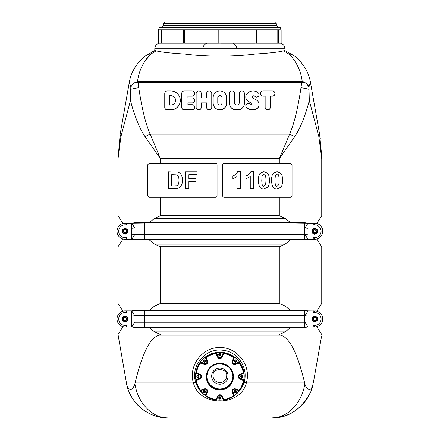 <?xml version="1.0" encoding="UTF-8"?>
<svg xmlns="http://www.w3.org/2000/svg" width="440" height="440" viewBox="0 0 440 440"><rect width="100%" height="100%" fill="white"/><g stroke="black" fill="none" stroke-linecap="round" stroke-linejoin="round"><path stroke-width="0.66" d="M159.33 27.517L280.434 27.517L281.138 29.783L220.952 29.783L220.941 43.225L220.941 29.783M256.405 43.197L255.019 43.197M220.941 43.197L218.823 43.197M184.745 43.197L183.354 43.197M235.565 394.543A2.827 0.319 -129.8 0 0 235.725 394.581L234.405 395.61L235.725 394.581C239.586 391.49 242.347 387.464 244.007 382.492C248.831 368.12 237.721 351.153 222.134 350.191C204.831 348.029 190.234 366.536 195.751 382.492C197.417 387.464 200.178 391.49 204.034 394.581L205.359 395.61M216.436 400.076L223.328 400.076M149.094 327.486L154.627 331.881L160.457 334.461L157.152 335.935C149.023 339.856 141.669 355.514 135.091 382.927L193.435 382.927C199.149 407.006 240.614 407.006 246.323 382.927C251.625 365.965 237.65 347.226 219.879 347.479C202.114 347.226 188.133 365.965 193.435 382.927A2.827 0.473 163.4 0 1 195.751 382.492A2.827 0.473 -16.6 0 0 196.29 382.454M243.469 382.454A2.827 0.473 16.6 0 0 244.007 382.492A2.827 0.473 -163.4 0 1 246.323 382.927L304.667 382.927C298.095 355.514 290.741 339.856 282.607 335.935L279.301 334.461L285.131 331.881L290.67 327.486M220.759 397.562A21.786 21.456 0 0 1 219.879 397.579A21.786 21.456 0 0 1 219.005 397.562M205.178 391.958A21.786 21.456 0 0 1 203.979 390.792M198.115 377.086A21.786 21.456 0 0 1 198.094 376.123A21.786 21.456 0 0 1 198.105 375.452M203.797 361.647A21.786 21.456 0 0 1 205.035 360.421M218.906 354.69A21.786 21.456 0 0 1 220.858 354.69M234.729 360.421A21.786 21.456 0 0 1 235.961 361.647M241.659 375.452A21.786 21.456 0 0 1 241.67 376.123A21.786 21.456 0 0 1 241.648 377.086M235.78 390.792A21.786 21.456 0 0 1 234.581 391.958M205.348 391.567A21.786 21.456 0 0 1 204.435 390.715M198.143 377.08A21.786 21.456 0 0 1 198.094 375.854M241.665 375.854A21.786 21.456 0 0 1 241.615 377.08M235.329 390.715A21.786 21.456 0 0 1 234.41 391.567M277.068 174.356C278.328 173.547 279.031 175.538 279.175 180.323L278.839 184.553L277.068 186.274C275.803 187.088 275.105 185.103 274.956 180.323L275.297 176.077L277.068 174.356M282.579 180.323C282.579 177.106 282.029 174.801 280.923 173.41L277.068 171.649L273.224 173.388C272.113 174.79 271.557 177.089 271.557 180.285C271.733 186.445 273.576 189.343 277.068 188.98L280.913 187.242C282.024 185.84 282.579 183.53 282.579 180.323M263.879 174.356C265.144 173.547 265.848 175.538 265.991 180.323L265.656 184.553L263.879 186.274C262.62 187.088 261.916 185.103 261.773 180.323L262.108 176.077L263.879 174.356M269.396 180.323C269.396 177.106 268.84 174.801 267.735 173.41L263.879 171.649L260.04 173.388C258.923 174.79 258.368 177.089 258.368 180.285C258.55 186.445 260.387 189.343 263.879 188.98L267.724 187.242C268.835 185.84 269.396 183.53 269.396 180.323M237.083 176.44L237.083 188.694L240.345 188.694L240.345 171.649L237.705 171.649C236.577 173.844 234.971 175.274 232.876 175.951L232.876 178.899L237.083 176.44M171.71 174.697L176.088 174.867C177.986 175.016 178.954 176.836 178.998 180.318C178.899 183.942 178.019 185.757 176.358 185.763L171.71 185.933L171.71 174.697M177.793 172.15L168.284 171.826L168.284 188.804L177.782 188.441L180.191 187.094L182.012 184.096L182.529 180.483C182.452 175.863 180.873 173.085 177.793 172.15M197.104 171.826L185.444 171.826L185.444 188.804L188.87 188.804L188.87 181.583L195.976 181.583L195.976 178.712L188.87 178.712L188.87 174.697L197.104 174.697L197.104 171.826M250.267 176.44L250.267 188.694L253.528 188.694L253.528 171.649L250.888 171.649C249.766 173.844 248.155 175.274 246.065 175.951L246.065 178.899L250.267 176.44M290.62 163.339L292.034 164.753L292.034 195.877L290.62 197.291L224.125 197.291A1.413 1.413 0 0 1 222.712 195.877L222.712 164.753A1.413 1.413 0 0 1 224.125 163.339L290.62 163.339M160.457 197.291L149.138 197.291L147.725 195.877L147.725 164.753L149.138 163.339L215.639 163.339A1.413 1.413 0 0 1 217.052 164.753L217.052 195.877A1.413 1.413 0 0 1 215.639 197.291L160.457 197.291L160.457 215.749L154.627 218.334L149.094 222.723M279.301 197.291L279.301 215.749L160.457 215.749L154.627 218.334L285.131 218.334L279.301 215.749L285.131 218.334L290.67 222.723M149.094 239.773L154.627 244.162L285.131 244.162L279.301 246.747L285.131 244.162L290.67 239.773M149.094 310.442L154.627 306.048L160.457 303.468L154.627 306.048L285.131 306.048L279.301 303.468L285.131 306.048L290.67 310.442M304.86 383.691L304.667 382.927L304.86 383.691C302.06 403.128 287.331 418.292 271.53 418C291.28 418.292 309.689 403.128 313.187 383.691C311.262 393.652 305.773 388.779 304.86 383.691M313.33 382.927L321.618 335.935M294.723 136.626A14.146 2.244 -155.7 0 0 289.586 134.173L279.301 158.736L294.723 136.626C300.245 128.414 305.107 116.402 309.315 100.595L318.846 136.626L321.745 158.736L321.745 215.749L316.789 223.465A8.063 8.063 0 0 1 316.789 239.03L321.745 246.747L321.745 303.468L316.789 311.185A8.063 8.063 0 0 1 316.789 326.744L321.745 334.461M120.918 136.626A14.146 5.753 -170 0 1 120.164 134.173L118.014 158.736L120.918 136.626L130.449 100.595C134.651 116.402 139.519 128.414 145.035 136.626L160.457 158.736L150.178 134.173C145.69 124.097 141.884 108.609 138.77 87.714L137.957 81.746L137.528 81.708C139.233 65.802 148.715 55.781 150.898 54.021L156.173 50.798L154.814 50.573L145.849 55.649L154.798 50.578L152.174 51.772M118.014 158.598L118.014 215.749L122.969 223.465M122.969 311.185L118.014 303.468L118.014 246.747L122.969 239.03M126.429 382.927L126.572 383.691C130.07 403.128 148.484 418.292 168.229 418C152.433 418.292 137.704 403.128 134.904 383.691L135.091 382.927L134.904 383.691C132 393.652 127.05 388.779 126.572 383.691L118.014 334.461L122.969 326.744M154.627 244.162L160.457 246.747L154.627 244.162M129.448 81.582A8.487 3.212 11.1 0 0 129.442 81.609C132.077 66.693 143.259 57.354 145.849 55.649A8.487 8.393 53.5 0 1 150.898 54.021L184.624 54.021C169.823 53.092 160.341 52.019 156.173 50.798M149.765 55.11L143.721 63.025M129.426 81.692L120.164 134.173L129.349 82.082L130.807 87.01L133.485 83.127L137.528 81.708M145.849 55.649C143.22 57.371 131.852 66.897 129.349 82.082M137.957 81.746L301.807 81.746L300.993 87.714C297.875 108.609 294.074 124.097 289.586 134.173L150.178 134.173A14.146 2.244 -24.3 0 0 145.035 136.626M302.231 81.708L306.273 83.127L308.952 87.01L310.409 82.082C307.907 66.897 296.538 57.371 293.915 55.649A8.487 8.393 126.5 0 0 288.866 54.021C291.043 55.781 300.526 65.802 302.231 81.708L301.807 81.746M255.134 54.021L288.866 54.021L283.586 50.798C279.422 52.019 269.935 53.092 255.134 54.021C233.756 56.788 206.003 56.788 184.624 54.021M306.273 83.127A14.146 2.437 -172.3 0 0 301.747 82.396L138.017 82.396A14.146 2.437 172.3 0 0 133.485 83.127M130.449 100.595L130.807 87.01M293.915 55.649L284.95 50.573L283.586 50.798M318.846 136.626A14.146 5.753 -10 0 0 319.594 134.173L310.387 82.005M321.723 156.096L319.594 134.173L310.409 82.082L308.952 87.01L309.315 100.595M300.993 87.714A14.146 2.431 -171.6 0 1 309.062 89.32L308.952 87.01L308 85.08M304.519 82.049L303.782 81.796M292.809 412.28L289.322 414.095M283.597 416.251L280.759 416.983M279.466 417.252L271.53 418C288.338 418.16 301.373 409.502 310.651 392.024M161.827 417.516L168.229 418C148.478 418.286 130.07 403.123 126.572 383.691M118.014 334.461L118.146 335.935M160.457 334.461L154.627 331.881L285.131 331.881L279.301 334.461L282.607 335.935L157.152 335.935L160.457 334.461M311.619 388.02L313.187 383.691M321.745 158.532L321.629 154.308M319.594 134.173L320.37 139.067M118.014 158.736L120.164 134.173M233.03 43.384A5.66 5.66 0 0 1 236.858 48.741A5.66 5.66 0 0 0 233.03 43.384M206.729 43.384A5.66 5.66 0 0 0 202.901 48.741A5.66 5.66 0 0 1 206.729 43.384M129.487 392.893C133.144 400.609 138.116 406.538 144.403 410.68C151.547 415.107 156.904 417.604 168.229 418L271.53 418M220.952 29.783L218.812 29.783L218.823 43.225L218.812 29.783L158.62 29.783L158.62 43.225L161.298 43.225L161.298 29.783M183.354 29.783L183.354 43.225L183.013 43.225L183.013 29.783M184.745 29.783L184.745 43.225L218.812 43.225M161.838 29.783L161.838 43.225L161.298 43.225M161.959 29.783L161.959 43.225L183.013 43.225M256.746 29.783L256.746 43.225L277.805 43.225L277.805 29.783M278.465 29.783L278.465 43.225L277.921 43.225L277.921 29.783M220.952 43.225L255.019 43.225L255.019 29.783M256.746 43.225L256.405 43.225L256.405 29.783M281.138 29.783L281.138 43.225L278.465 43.225M276.331 23.7L276.331 25.256L163.433 25.256L163.433 23.7L276.331 23.7L274.632 22L165.831 22M219.879 22L165.127 22L163.433 23.7M276.331 25.256L278.031 26.95L161.447 26.95C159.731 27.121 158.785 28.061 158.62 29.783M280.011 27.517L278.311 26.95L219.879 26.95M308.022 326.838L308.022 321.915L304.766 322.218L304.766 327.206L308.022 326.838L304.766 327.486L304.766 310.442L308.022 310.899L314.672 310.97L314.672 312.548L313.258 312.548L313.258 310.899L314.672 310.97M304.766 327.486L294.965 327.486L294.965 310.723L308.022 310.899M308.022 321.915L308.022 311.091M304.931 322.201L307.907 326.849M304.931 315.728L307.907 311.08M314.672 326.937L313.258 327.03L313.258 325.38L314.672 325.38L314.672 327.03L308.022 327.03M294.965 327.486L134.992 327.486L134.992 310.442L131.736 310.899L125.087 310.899L126.506 310.899L126.506 312.548L125.087 312.548L125.087 310.97M144.793 327.486L144.793 310.723L131.736 310.899M304.766 322.218L134.992 322.218L134.992 327.206L131.736 326.838L131.736 311.091M134.992 327.486L131.736 326.838M134.827 322.201L131.852 326.849M134.827 315.728L131.852 311.08M304.766 310.442L294.965 310.442L294.965 310.723L134.992 310.442M304.766 327.206L134.992 327.206M294.965 310.442L144.793 310.442M125.087 326.937L125.087 325.38L126.506 325.38L126.506 327.03L125.087 327.03L131.736 327.03M125.087 327.03A8.063 8.063 0 0 1 117.024 318.967A8.063 8.063 0 0 1 125.087 310.899M125.087 325.38A6.413 6.413 0 0 1 118.674 318.967A6.413 6.413 0 0 1 125.087 312.548M314.672 327.03A8.063 8.063 0 0 0 322.735 318.967A8.063 8.063 0 0 0 314.672 310.899M314.672 325.38A6.413 6.413 0 0 0 321.084 318.967A6.413 6.413 0 0 0 314.672 312.548M125.087 317.57A1.391 1.391 0 0 1 126.297 319.66A1.391 1.391 0 0 1 123.882 319.66A1.391 1.391 0 0 1 125.087 317.57M125.087 317.268A1.7 1.7 0 0 0 123.393 318.967A1.7 1.7 0 0 0 125.087 320.661A1.7 1.7 0 0 0 126.786 318.967A1.7 1.7 0 0 0 125.087 317.268M126.786 318.967A1.7 1.7 0 0 0 124.24 317.493A1.7 1.7 0 0 0 124.24 320.436A1.7 1.7 0 0 0 126.786 318.967M125.087 321.398A2.431 2.431 0 0 0 127.199 317.746A2.431 2.431 0 0 0 122.98 317.746A2.431 2.431 0 0 0 125.087 321.398M127.776 320.518L125.087 322.069L122.403 320.518L122.403 317.411L125.087 315.86L127.776 317.411L127.776 320.518M316.371 318.967A1.7 1.7 0 0 0 313.825 317.493A1.7 1.7 0 0 0 313.825 320.436A1.7 1.7 0 0 0 316.371 318.967M314.672 321.398A2.431 2.431 0 0 0 316.778 317.746A2.431 2.431 0 0 0 312.565 317.746A2.431 2.431 0 0 0 314.672 321.398M317.361 320.518L314.672 322.069L311.982 320.518L311.982 317.411L314.672 315.86L317.361 317.411L317.361 320.518M314.672 317.57A1.391 1.391 0 0 1 315.876 319.66A1.391 1.391 0 0 1 313.462 319.66A1.391 1.391 0 0 1 314.672 317.57M314.672 317.268A1.7 1.7 0 0 0 312.972 318.967A1.7 1.7 0 0 0 314.672 320.661A1.7 1.7 0 0 0 316.371 318.967A1.7 1.7 0 0 0 314.672 317.268M308.022 239.118L308.022 234.196L304.766 234.504L304.766 239.487L308.022 239.118L304.766 239.773L304.766 222.723L308.022 223.185L314.672 223.256L314.672 224.835L313.258 224.835L313.258 223.185L314.672 223.256M304.766 239.773L294.965 239.773L294.965 223.009L308.022 223.185M308.022 234.196L308.022 223.377M304.931 234.487L307.907 239.129M304.931 228.008L307.907 223.366M314.672 239.223L313.258 239.311L313.258 237.661L314.672 237.661L314.672 239.223M314.672 239.239L308.022 239.311M294.965 239.773L134.992 239.773L134.992 222.723L131.736 223.185L125.087 223.185L126.506 223.185L126.506 224.835L125.087 224.835L125.087 223.256M144.793 239.773L144.793 223.009L131.736 223.185M304.766 234.504L134.992 234.504L134.992 239.487L131.736 239.118L131.736 223.377M134.992 239.773L131.736 239.118M134.827 234.487L131.852 239.129M134.827 228.008L131.852 223.366M304.766 222.723L294.965 222.723L294.965 223.009L134.992 222.723M304.766 239.487L134.992 239.487M294.965 222.723L144.793 222.723M125.087 239.223L125.087 237.661L126.506 237.661L126.506 239.311L125.087 239.223M131.736 239.311L125.087 239.239M125.087 239.311A8.063 8.063 0 0 1 117.024 231.248A8.063 8.063 0 0 1 125.087 223.185M125.087 237.661A6.413 6.413 0 0 1 118.674 231.248A6.413 6.413 0 0 1 125.087 224.835M314.672 239.311A8.063 8.063 0 0 0 322.735 231.248A8.063 8.063 0 0 0 314.672 223.185M314.672 237.661A6.413 6.413 0 0 0 321.084 231.248A6.413 6.413 0 0 0 314.672 224.835M125.087 229.856A1.391 1.391 0 0 1 126.297 231.946A1.391 1.391 0 0 1 123.882 231.946A1.391 1.391 0 0 1 125.087 229.856M125.087 229.548A1.7 1.7 0 0 0 123.393 231.248A1.7 1.7 0 0 0 125.087 232.947A1.7 1.7 0 0 0 126.786 231.248A1.7 1.7 0 0 0 125.087 229.548M126.786 231.248A1.7 1.7 0 0 0 124.24 229.779A1.7 1.7 0 0 0 124.24 232.716A1.7 1.7 0 0 0 126.786 231.248M125.087 233.679A2.431 2.431 0 0 0 127.199 230.032A2.431 2.431 0 0 0 122.98 230.032A2.431 2.431 0 0 0 125.087 233.679M127.776 232.799L125.087 234.35L122.403 232.799L122.403 229.697L125.087 228.146L127.776 229.697L127.776 232.799M316.371 231.248A1.7 1.7 0 0 0 313.825 229.779A1.7 1.7 0 0 0 313.825 232.716A1.7 1.7 0 0 0 316.371 231.248M314.672 233.679A2.431 2.431 0 0 0 316.778 230.032A2.431 2.431 0 0 0 312.565 230.032A2.431 2.431 0 0 0 314.672 233.679M317.361 232.799L314.672 234.35L311.982 232.799L311.982 229.697L314.672 228.146L317.361 229.697L317.361 232.799M314.672 229.856A1.391 1.391 0 0 1 315.876 231.946A1.391 1.391 0 0 1 313.462 231.946A1.391 1.391 0 0 1 314.672 229.856M314.672 229.548A1.7 1.7 0 0 0 312.972 231.248A1.7 1.7 0 0 0 314.672 232.947A1.7 1.7 0 0 0 316.371 231.248A1.7 1.7 0 0 0 314.672 229.548M221.98 103.037A2.101 2.068 180 0 1 219.879 105.105A2.101 2.068 180 0 1 217.778 103.037L217.778 97.691A2.101 2.068 180 0 1 219.879 95.623A2.101 2.068 180 0 1 221.98 97.691L221.98 103.037M221.98 97.84A2.101 2.068 -0 0 0 219.879 95.772A2.101 2.068 -0 0 0 217.778 97.84M213.174 97.554A6.705 6.606 180 0 1 219.879 90.948A6.705 6.606 180 0 1 226.584 97.554L226.584 103.175A6.705 6.606 180 0 1 219.879 109.78A6.705 6.606 180 0 1 213.174 103.175L213.174 97.554M213.174 103.175L213.174 103.323A6.705 6.606 180 0 0 219.879 109.923A6.705 6.606 180 0 0 226.584 103.323L226.584 103.175M181.731 107.25A2.569 2.53 -0 0 0 184.299 109.78L192.154 109.78A2.569 2.53 -0 0 0 194.722 107.25A2.569 2.53 -0 0 0 192.154 104.72L187.919 104.72L187.919 102.894L192.154 102.894A2.569 2.53 -0 0 0 194.722 100.364A2.569 2.53 -0 0 0 192.154 97.834L187.919 97.834L187.919 96.008L192.154 96.008A2.569 2.53 -0 0 0 194.722 93.478A2.569 2.53 -0 0 0 192.154 90.948L184.299 90.948A2.569 2.53 -0 0 0 181.731 93.478L181.731 107.399A2.569 2.53 180 0 0 184.299 109.923L192.154 109.923A2.569 2.53 180 0 0 194.722 107.399L194.722 107.25M194.722 100.364L194.722 100.513A2.569 2.53 180 0 1 192.154 103.043L187.919 103.043M194.722 93.478L194.722 93.627A2.569 2.53 180 0 1 192.154 96.157L187.919 96.157M258.253 92.862A2.387 2.354 180 0 1 257.532 96.833A2.387 2.354 180 0 1 254.903 96.206A1.364 1.342 -0 0 0 252.527 97.108A1.364 1.342 -0 0 0 253.281 98.307A37.45 36.883 180 0 1 256.718 100.232A5.099 5.022 180 0 1 256.003 109.059A8.784 8.652 180 0 1 246.576 107.514A2.387 2.354 180 0 1 247.489 103.532A2.387 2.354 180 0 1 250.168 104.456A0.957 0.946 -0 0 0 251.917 103.928A0.957 0.946 -0 0 0 251.427 103.103A32.973 32.472 180 0 1 247.731 100.743A4.824 4.752 180 0 1 246.708 94.171A7.849 7.728 180 0 1 258.253 92.862M259.067 94.633L259.067 94.782A2.387 2.354 180 0 1 254.903 96.355A1.364 1.342 -0 0 0 252.532 97.18M251.911 104.005A0.957 0.946 -0 0 0 251.427 103.252A32.973 32.472 180 0 1 247.731 100.892A4.824 4.752 180 0 1 245.801 97.092L245.801 96.943M259.067 104.456L259.067 104.605A5.099 5.022 180 0 1 256.003 109.208A8.784 8.652 180 0 1 246.576 107.663A2.387 2.354 180 0 1 245.801 105.925L245.801 105.776M265.149 96.008L263.048 96.008A2.569 2.53 180 0 1 260.48 93.478A2.569 2.53 180 0 1 263.048 90.948L272.388 90.948A2.569 2.53 180 0 1 274.956 93.478A2.569 2.53 180 0 1 272.388 96.008L270.287 96.008L270.287 107.25A2.569 2.53 180 0 1 267.718 109.78A2.569 2.53 180 0 1 265.149 107.25L265.149 96.008M265.149 96.157L263.048 96.157A2.569 2.53 180 0 1 260.48 93.627L260.48 93.478M265.149 107.25L265.149 107.399A2.569 2.53 180 0 0 267.718 109.923A2.569 2.53 180 0 0 270.287 107.399L270.287 107.25M274.956 93.478L274.956 93.627A2.569 2.53 180 0 1 272.388 96.157L270.287 96.157M239.25 93.478A2.569 2.53 180 0 1 241.819 90.948A2.569 2.53 180 0 1 244.387 93.478L244.387 103.175A6.705 6.606 180 0 1 237.683 109.78L236.154 109.78A6.705 6.606 180 0 1 229.449 103.175L229.449 93.478A2.569 2.53 180 0 1 232.018 90.948A2.569 2.53 180 0 1 234.586 93.478L234.586 102.812A2.332 2.294 -0 0 0 236.918 105.105A2.332 2.294 -0 0 0 239.25 102.812L239.25 93.478M229.449 103.175L229.449 103.323A6.705 6.606 180 0 0 236.154 109.923L237.683 109.923A6.705 6.606 180 0 0 244.387 103.323L244.387 103.175M206.624 102.894L206.624 107.399A2.569 2.53 180 0 0 209.193 109.923A2.569 2.53 180 0 0 211.761 107.399L211.761 93.478A2.569 2.53 -0 0 0 209.193 90.948A2.569 2.53 -0 0 0 206.624 93.478L206.624 97.834L201.273 97.834L201.273 93.478A2.569 2.53 -0 0 0 198.704 90.948A2.569 2.53 -0 0 0 196.136 93.478L196.136 107.399A2.569 2.53 180 0 0 198.704 109.923A2.569 2.53 180 0 0 201.273 107.399L201.273 102.894L206.624 102.894M206.624 107.25A2.569 2.53 -0 0 0 209.193 109.78A2.569 2.53 -0 0 0 211.761 107.25M196.136 107.25A2.569 2.53 -0 0 0 198.704 109.78A2.569 2.53 -0 0 0 201.273 107.25M206.624 103.043L201.273 103.043M169.56 105.105L169.56 95.623L170.753 95.623A4.812 4.741 180 0 1 175.571 100.364A4.812 4.741 180 0 1 170.753 105.105L169.56 105.105M175.571 100.436A4.812 4.741 -0 0 0 170.753 95.772L169.56 95.772M164.753 93.478A2.569 2.53 180 0 1 167.321 90.948L170.753 90.948A9.559 9.416 180 0 1 180.312 100.364A9.559 9.416 180 0 1 170.753 109.78L167.321 109.78A2.569 2.53 180 0 1 164.753 107.25L164.753 93.478M164.753 107.25L164.753 107.399A2.569 2.53 180 0 0 167.321 109.923L170.753 109.923A9.559 9.416 180 0 0 180.312 100.513L180.312 100.364M206.866 376.343A13.019 12.821 180 0 0 219.879 388.938A13.019 12.821 180 0 0 232.892 376.343M216.002 399.757A23.771 23.408 0 0 1 206.041 395.692L207.444 392.156A2.546 2.508 180 0 0 204.149 388.911L200.558 390.291A23.771 23.408 0 0 1 196.433 380.485L199.964 378.961A2.546 2.508 180 0 0 199.964 374.363L196.433 372.84A23.771 23.408 0 0 1 200.558 363.033L204.149 364.419A2.546 2.508 180 0 0 207.444 361.168L206.041 357.632A23.771 23.408 0 0 1 216.002 353.568L217.547 357.049A2.546 2.508 180 0 0 222.211 357.049L223.762 353.568A23.771 23.408 0 0 1 233.717 357.632L232.315 361.168A2.546 2.508 180 0 0 235.615 364.419L239.206 363.033A23.771 23.408 0 0 1 243.331 372.84L239.795 374.363A2.546 2.508 180 0 0 239.795 378.961L243.331 380.485A23.771 23.408 0 0 1 239.206 390.291L235.615 388.911A2.546 2.508 180 0 0 232.315 392.156L233.717 395.692A23.771 23.408 0 0 1 223.762 399.757L222.211 396.275A2.546 2.508 180 0 0 217.547 396.275L216.002 399.757L216.343 400.274L218.059 396.413M206.041 395.692L205.365 395.808L216.343 400.274M200.558 390.291L200.354 390.868L204.341 389.334L204.149 388.911M204.353 389.34C205.898 389.021 206.8 389.62 207.053 391.144A1.98 1.953 0 0 0 204.353 389.329L200.354 390.868A24.332 23.964 180 0 1 195.806 380.056L195.806 379.704L199.738 378.01A1.98 1.953 180 0 0 200.915 376.393A1.98 1.953 180 0 1 199.738 378.01L195.806 379.704A24.332 23.964 180 0 1 195.547 376.222L195.547 376.123A24.332 23.964 180 0 0 195.547 376.173M196.433 380.485L195.806 380.05L199.738 378.351L199.964 378.961M196.433 372.84L195.806 373.082L199.738 374.786L199.964 374.363M200.558 363.033L200.354 361.917L204.353 363.457A1.98 1.953 180 0 0 207.048 361.812A1.98 1.953 180 0 1 204.353 363.457L200.354 361.917A24.332 23.964 180 0 0 195.806 372.735L195.806 373.082A24.332 23.964 180 0 1 200.354 362.263L204.353 363.798L204.149 364.419M206.041 357.632L205.359 357.335L206.921 361.279L207.444 361.168M216.002 353.568L216.343 352.512A24.332 23.964 180 0 0 205.359 356.994L205.359 357.335A24.332 23.964 180 0 1 216.343 352.853L218.064 356.725L217.547 357.049M223.762 353.568L223.416 352.853L221.694 356.725L222.211 357.049M233.717 357.632L234.405 356.994A24.332 23.964 180 0 0 223.416 352.512L223.416 352.853A24.332 23.964 180 0 1 234.405 357.335L232.843 361.279L232.315 361.168M239.206 363.033L239.404 362.263L235.406 363.798L235.615 364.419M243.331 372.84L243.958 373.082L243.958 372.735A24.332 23.964 180 0 0 239.404 361.917L239.404 362.263A24.332 23.964 180 0 1 243.958 373.082L240.02 374.786L239.795 374.363M243.331 380.485L243.958 380.05L240.026 378.351L239.795 378.961M239.206 390.291L239.404 390.868A24.332 23.964 180 0 0 243.958 380.056C243.348 384.027 241.83 387.635 239.404 390.874L239.404 390.868M233.717 395.692L234.405 395.791L232.843 391.853L232.315 392.156M216.343 400.279L218.064 396.407A1.98 1.953 0 0 1 221.694 396.402L223.416 400.279L234.399 395.808L234.405 395.45A24.332 23.964 180 0 0 239.195 390.797M223.762 399.757L223.416 400.279M216.343 352.512L218.064 356.384A1.98 1.953 180 0 0 221.694 356.384L223.416 352.413A24.332 23.964 180 0 0 216.343 352.413L218.064 356.384A1.98 1.953 180 0 0 221.694 356.384L223.416 352.512A24.332 23.964 180 0 0 216.343 352.512M232.716 361.812A1.98 1.953 180 0 0 235.406 363.457L239.404 361.818A24.332 23.964 180 0 0 234.405 356.895L234.405 356.994A24.332 23.964 180 0 1 239.404 361.917L235.406 363.457A1.98 1.953 180 0 1 232.716 361.812M238.838 376.563A1.98 1.953 0 0 1 240.026 374.776L238.838 376.563A1.98 1.953 0 0 0 240.026 378.351L240.026 378.01A1.98 1.953 180 0 1 238.849 376.393A1.98 1.953 180 0 0 240.026 378.01L243.958 379.704L243.958 380.05M232.716 390.973A1.98 1.953 180 0 0 232.843 391.512L234.405 395.45L232.843 391.512A1.98 1.953 180 0 1 232.716 390.973M206.921 391.512A1.98 1.953 180 0 0 207.048 390.973A1.98 1.953 180 0 1 206.921 391.512L205.359 395.45L206.921 391.512L207.444 392.156M207.053 391.144A1.98 1.953 0 0 1 206.921 391.853L205.359 395.45A24.332 23.964 180 0 1 200.563 390.797M240.68 376.415A1.133 1.117 0 0 1 241.808 375.304A1.133 1.117 0 0 1 242.941 376.415A1.133 1.117 0 0 1 241.808 377.531A1.133 1.117 0 0 1 240.68 376.415L240.68 376.222A1.133 1.117 0 0 1 241.808 375.106A1.133 1.117 0 0 1 242.941 376.222L242.941 376.415M240.818 376.415A0.99 0.974 0 0 1 241.808 375.441A0.99 0.974 0 0 1 242.798 376.415A0.99 0.974 0 0 1 241.808 377.394A0.99 0.974 0 0 1 240.818 376.415M240.829 376.272A0.99 0.974 180 0 0 242.787 376.272M244.216 376.173A24.332 23.964 180 0 0 244.216 376.123A24.332 23.964 180 0 0 243.958 372.642L243.958 372.735A24.332 23.964 180 0 1 244.216 376.222L244.216 376.123M240.026 378.01L243.958 379.704A24.332 23.964 180 0 0 244.216 376.222M203.396 391.54A0.99 0.974 180 0 0 205.354 391.54M203.242 391.688L203.242 391.49A1.133 1.117 0 0 1 205.172 390.704A1.133 1.117 0 0 1 205.507 391.49L205.507 391.688A1.133 1.117 0 0 1 204.375 392.805A1.133 1.117 0 0 1 203.94 390.66A1.133 1.117 0 0 1 205.507 391.688M205.073 391A0.99 0.974 0 0 1 204.375 392.661A0.99 0.974 0 0 1 203.995 390.786A0.99 0.974 0 0 1 205.073 391M205.172 361.933A1.133 1.117 0 0 1 203.242 361.147A1.133 1.117 0 0 1 204.375 360.03A1.133 1.117 0 0 1 205.172 361.933M203.242 361.147L203.242 360.949A1.133 1.117 0 0 1 204.375 359.838A1.133 1.117 0 0 1 205.507 360.949L205.507 361.147M205.073 361.834A0.99 0.974 0 0 1 203.385 361.147A0.99 0.974 0 0 1 204.375 360.173A0.99 0.974 0 0 1 205.073 361.834M203.396 360.998A0.99 0.974 180 0 0 205.354 360.998M205.359 356.895A24.332 23.964 180 0 0 200.354 361.818L200.354 361.917A24.332 23.964 180 0 1 205.359 356.994L205.387 356.972M234.256 391.688L234.256 391.49A1.133 1.117 0 0 1 235.818 390.462A1.133 1.117 0 0 1 236.517 391.49L236.517 391.688A1.133 1.117 0 0 1 235.389 392.805A1.133 1.117 0 0 1 234.586 390.902A1.133 1.117 0 0 1 236.517 391.688M234.41 391.54A0.99 0.974 180 0 0 236.368 391.54M234.685 391A0.99 0.974 0 0 1 236.379 391.688A0.99 0.974 0 0 1 235.389 392.661A0.99 0.974 0 0 1 234.685 391M219.879 355.938A1.133 1.117 0 0 1 218.746 354.822A1.133 1.117 0 0 1 219.879 353.705A1.133 1.117 0 0 1 221.012 354.822A1.133 1.117 0 0 1 219.879 355.938M218.746 354.822L218.746 354.624A1.133 1.117 0 0 1 219.879 353.507A1.133 1.117 0 0 1 221.012 354.624L221.012 354.822M219.879 355.795A0.99 0.974 0 0 1 218.889 354.822A0.99 0.974 0 0 1 219.879 353.848A0.99 0.974 0 0 1 220.869 354.822A0.99 0.974 0 0 1 219.879 355.795M218.9 354.673A0.99 0.974 180 0 0 220.858 354.673M195.547 376.123A24.332 23.964 180 0 1 195.806 372.642L195.806 372.735A24.332 23.964 180 0 0 195.547 376.222M196.972 376.272A0.99 0.974 180 0 0 198.93 376.272M196.818 376.415L196.818 376.222A1.133 1.117 0 0 1 197.951 375.106A1.133 1.117 0 0 1 199.084 376.222L199.084 376.415A1.133 1.117 0 0 1 197.951 377.531A1.133 1.117 0 0 1 196.818 376.415A1.133 1.117 0 0 1 197.951 375.304A1.133 1.117 0 0 1 199.084 376.415M198.941 376.415A0.99 0.974 0 0 1 197.951 377.394A0.99 0.974 0 0 1 196.961 376.415A0.99 0.974 0 0 1 197.951 375.441A0.99 0.974 0 0 1 198.941 376.415M234.586 361.933A1.133 1.117 0 0 1 235.389 360.03A1.133 1.117 0 0 1 235.818 362.175A1.133 1.117 0 0 1 234.586 361.933M234.256 361.147L234.256 360.949A1.133 1.117 0 0 1 235.389 359.838A1.133 1.117 0 0 1 236.517 360.949L236.517 361.147M234.685 361.834A0.99 0.974 0 0 1 235.389 360.173A0.99 0.974 0 0 1 235.763 362.049A0.99 0.974 0 0 1 234.685 361.834M234.41 360.998A0.99 0.974 180 0 0 236.368 360.998M216.491 399.949A24.332 23.964 180 0 0 223.273 399.949M218.746 398.013L218.746 397.815A1.133 1.117 0 0 1 219.879 396.704A1.133 1.117 0 0 1 221.012 397.815L221.012 398.013A1.133 1.117 0 0 1 219.879 399.13A1.133 1.117 0 0 1 218.746 398.013A1.133 1.117 0 0 1 219.879 396.897A1.133 1.117 0 0 1 221.012 398.013M218.9 397.865A0.99 0.974 180 0 0 220.858 397.865M219.879 397.04A0.99 0.974 0 0 1 220.869 398.013A0.99 0.974 0 0 1 219.879 398.986A0.99 0.974 0 0 1 218.889 398.013A0.99 0.974 0 0 1 219.879 397.04M197.148 376.695L197.126 375.881M242.638 375.881L242.611 376.695M220.841 397.958L218.922 397.958M236.044 390.957L234.773 392.161M204.99 392.161L203.715 390.957M279.301 246.747L279.301 303.468L160.457 303.468L160.457 246.747L279.301 246.747M160.457 163.339L160.457 158.736L279.301 158.736L279.301 163.339M138.77 87.714A14.146 2.431 171.6 0 0 130.697 89.32M159.33 43.197C156.508 43.973 155.001 45.821 154.798 48.741L284.961 48.741L284.961 50.578M131.736 316.014L134.992 315.711L304.766 315.711L308.022 316.014M134.992 322.218L131.736 321.915M131.736 228.299L134.992 227.992L304.766 227.992L308.022 228.299M134.992 234.504L131.736 234.196M219.879 389.384A13.019 12.821 0 0 1 206.866 376.563A13.019 12.821 0 0 1 219.879 363.748A13.019 12.821 0 0 1 232.898 376.563A13.019 12.821 0 0 1 219.879 389.384M219.879 390.038A13.58 13.376 180 0 0 231.644 369.974A13.58 13.376 180 0 0 208.12 369.974A13.58 13.376 180 0 0 219.879 390.038M205.387 395.813A24.332 23.964 180 0 0 216.321 400.274M195.839 373.093L199.738 374.776L200.921 376.563A1.98 1.953 0 0 1 199.738 378.351L199.738 378.01M205.365 357.352L207.053 361.983A1.98 1.953 0 0 1 204.353 363.798L204.353 363.457M235.406 363.457L235.406 363.798A1.98 1.953 0 0 1 232.837 361.284M232.705 361.983L234.399 357.352M221.694 356.384L221.694 356.725A1.98 1.953 0 0 1 218.064 356.725L218.064 356.384M240.026 374.776L243.925 373.093M206.921 361.284A1.98 1.953 0 0 1 207.053 361.983M232.843 391.512L232.843 391.853A1.98 1.953 0 0 1 235.406 389.329L235.615 388.911M235.417 389.334L239.393 390.863M199.749 374.781A1.98 1.953 0 0 1 200.921 376.563M223.438 400.274A24.332 23.964 180 0 0 234.377 395.813M222.211 396.275L221.694 396.407C220.484 394.884 219.274 394.884 218.064 396.407L217.547 396.275M221.7 396.413L223.416 400.274M219.879 382.564A6.793 6.688 0 0 1 213.087 375.875C211.871 367.274 228.063 367.84 226.672 375.875A6.793 6.688 0 0 1 219.879 382.564M219.879 384.202A8.206 8.08 180 0 0 226.985 372.081A8.206 8.08 180 0 0 212.773 372.081A8.206 8.08 180 0 0 219.879 384.202M235.73 394.576L234.339 395.654M280.434 43.197C283.25 43.973 284.763 45.821 284.961 48.741M154.798 48.741L154.798 50.578M163.433 25.256L161.733 26.95M232.898 376.563C232.144 368.319 227.31 364.078 218.389 363.841C211.282 365.222 207.438 369.463 206.866 376.563M200.354 390.874C197.929 387.635 196.416 384.027 195.806 380.05M239.404 390.874L235.411 389.34C233.86 389.021 232.964 389.62 232.705 391.144"/></g></svg>
